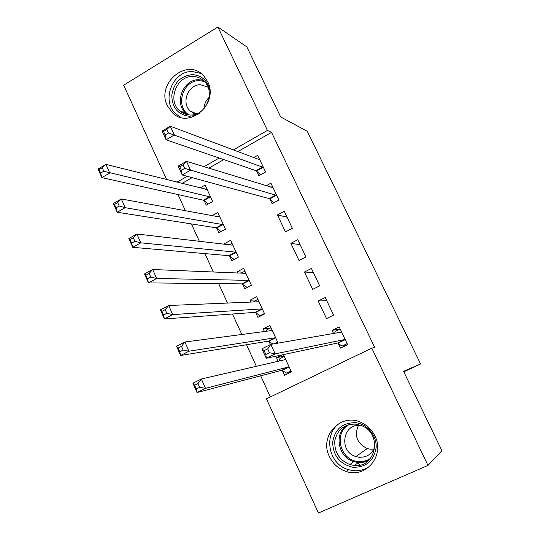 <?xml version="1.0" encoding="UTF-8"?>
<svg xmlns="http://www.w3.org/2000/svg" width="540" height="540" viewBox="0 0 540 540"><rect width="100%" height="100%" fill="white"/><g stroke="black" fill="none" stroke-linecap="round" stroke-linejoin="round"><path stroke-width="0.81" d="M207.65 81.628C219.287 103.606 188.906 129.904 172.375 112.712L167.4 105.813C155.662 83.45 187.475 56.889 203.823 75.971L207.65 81.628M374.956 436.05C385.04 455.342 366.127 478.507 346.376 471.521C338.695 469.01 333.052 464.036 329.434 456.604C318.708 435.868 341.334 411.912 361.868 422.8C367.679 425.669 372.046 430.083 374.956 436.05M178.031 194.569L185.497 210.944M191.417 223.918L199.341 241.292M204.957 253.604L213.341 271.991M218.653 283.635L227.509 303.055M232.504 314.01L241.839 334.483M246.517 344.736L256.345 366.296M260.692 375.82L270.331 396.961M166.678 179.658L123.68 85.192L217.883 27L267.442 130.417L233.172 150.025M318.404 513L266.443 398.831L371.797 348.165L427.984 465.413L318.404 513M217.883 27L246.875 46.953L280.685 116.944L307.294 131.321L420.579 363.974L403.819 371.824M216.871 228.258L218.936 232.747L225.477 229.176L217.796 212.551L211.822 215.858M269.966 199.152L272.12 203.695L278.903 199.989L270.904 183.154L266.051 185.841M242.663 284.263L244.769 288.846L251.444 285.363L243.594 268.38L236.966 271.89L237.465 272.977M305.937 256.905L297.769 239.699L290.885 243.344L299.018 260.516L305.937 256.905M276.858 343.325L277.972 342.772L269.953 325.418L263.189 328.833L264.418 331.506M270.432 344.56L269.008 341.476M333.572 315.077L325.222 297.493L318.195 301.037L326.511 318.6L333.572 315.077M371.797 348.165L374.693 347.389L271.519 132.368L237.62 151.713M223.769 159.611L208.744 168.19M192.139 177.667L181.926 183.492M338.216 343.319L340.484 348.125L347.625 344.655L339.174 326.869L332.08 330.365L333.545 333.457M282.4 370.548L284.58 375.287L291.458 371.945L283.439 354.605M278.12 361.26L276.514 357.77L282.555 354.794M319.68 285.829L311.418 268.434L304.466 272.032L312.687 289.4L319.68 285.829M255.764 312.714L257.897 317.345L264.634 313.909L256.703 296.744L250.007 300.206L250.864 302.076M292.349 228.292L284.263 211.275L277.452 214.96L285.491 231.95L292.349 228.292M229.696 256.109L231.782 260.644L238.39 257.114L230.627 240.314L224.06 243.871L224.208 244.195M256.757 171.248L258.89 175.743L265.606 171.99L257.695 155.338L253.483 157.721M204.181 200.704L206.226 205.146L212.699 201.528L205.099 185.078L199.922 188.008M219.173 158.031L203.985 166.725M187.204 176.324L176.891 182.223M420.579 363.974L403.583 371.345L441.923 450.711L427.984 465.413M271.519 132.368L267.442 130.417M339.849 329.117L332.08 330.365M284.135 356.103L276.514 357.77M326.714 300.632L318.195 301.037M270.655 327.915L263.189 328.833M313.349 272.504L304.466 272.032M256.594 299.97L250.007 300.206M300.132 244.681L290.885 243.344M243.041 272.153L236.966 271.89M287.057 217.148L277.452 214.96M229.817 244.553L224.06 243.871M360.031 464.987L357.669 463.219M346.91 344.999L342.036 346.12L347.139 343.636M334.726 333.248L335.09 331.459L340.166 328.954M342.036 346.12L337.601 343.022L266.267 358.276L261.927 348.8L270.79 344.385L341.213 332.12L341.449 331.654M267.692 348.881L270.79 344.385L275.164 353.876L266.267 358.276L265.876 354.463L269.447 352.694L267.692 348.881L264.127 350.649L265.876 354.463M345.337 339.842L344.736 339.538L275.164 353.876L269.447 352.694M261.927 348.8L264.127 350.649M284.303 356.461L279.929 358.614L279.16 361.024M290.993 370.946L286.605 373.079L291.371 371.763M285.532 359.12L285.201 359.627L201.359 379.006L205.511 388.334L197.032 392.526L281.711 370.298L286.605 373.079M196.263 388.996L197.032 392.526L192.908 383.218L201.359 379.006L197.998 383.562L194.603 385.25L196.263 388.996L199.665 387.308L197.998 383.562M199.665 387.308L205.511 388.334L288.583 366.944L289.265 367.2M194.603 385.25L192.908 383.218M271.019 327.726L266.699 329.906L266.18 331.27M277.641 342.056L274.151 343.798M272.113 330.089L271.762 330.534L184.903 342.002L188.993 351.202L180.63 355.475L268.306 341.179L272.957 344.007M179.773 351.769L180.63 355.475L176.56 346.295L184.903 342.002L181.487 346.349L178.132 348.07L179.773 351.769L183.128 350.048L181.487 346.349M183.128 350.048L188.993 351.202L275.11 337.777L275.805 338.074M178.132 348.07L176.56 346.295M257.884 299.302L253.395 301.975M264.438 313.477L260.132 315.671L261.38 315.569M258.836 301.361L258.464 301.759L168.676 305.512L172.712 314.584L164.444 318.938L255.042 312.377L260.132 315.671M163.505 315.05L164.444 318.938L160.434 309.879L168.676 305.512L165.206 309.65L161.892 311.404L163.505 315.05L166.826 313.301L165.206 309.65M166.826 313.301L172.712 314.584L261.779 308.927L262.494 309.265M161.892 311.404L160.434 309.879M355.644 422.692C367.281 423.927 376.981 435.652 376.13 447.667C373.835 461.032 366.059 467.559 352.816 467.255C339.863 464.117 333.14 455.8 332.654 442.314C334.834 429.151 342.495 422.611 355.644 422.692M353.315 465.318C375.354 469.334 383.204 434.349 362.104 425.864L355.928 424.123C344.581 423.887 337.561 429.334 334.854 440.464C334.139 452.014 339.12 460.033 349.805 464.535L353.315 465.318M373.856 449.165L370.062 449.192L367.254 448.565C356.974 443.401 354.044 435.679 358.472 425.378M374.895 446.418C372.202 454.059 366.842 457.657 358.817 457.211L355.887 456.543C338.249 451.562 342.839 422.584 360.828 425.473L361.382 425.547M342.279 421.835C322.67 430.792 327.044 464.198 348.651 469.699L352.607 470.556C359.289 471.339 365.243 469.706 370.474 465.656M359.249 456.901L360.079 457.319M199.307 113.576L194.528 115.614L189.506 116.276C178.072 114.818 172.166 107.858 171.781 95.391C173.759 82.931 180.556 76.005 192.173 74.621C201.623 75.222 207.529 80.453 209.891 90.302M190.222 114.993C205.74 115.985 215.818 92.367 204.397 81.506C201.163 78.206 197.255 76.525 192.679 76.478C176.668 75.769 167.211 100.305 179.415 110.646C182.473 113.447 186.071 114.899 190.222 114.993M195.791 114.095L190.228 111.038C180.846 103.005 188.21 84.152 200.563 84.746L208.008 87.21M200.954 73.42L192.368 71.537C172.415 70.7 160.772 101.304 176.033 114.055L181.028 117.45M193.543 112.482L193.745 113.393M204.086 108.493C204.275 104.072 205.963 100.352 209.156 97.342M244.89 271.181L241.198 273.132M251.37 285.201L247.482 287.429M245.707 272.95L245.315 273.294L152.665 269.514L156.647 278.465L148.487 282.893L241.92 283.885L247.111 287.429M147.467 278.836L148.487 282.893L144.531 273.956L152.665 269.514L149.141 273.456L145.874 275.238L147.467 278.836L150.741 277.054L149.141 273.456M150.741 277.054L156.647 278.465L248.589 280.382L249.318 280.766M145.874 275.238L144.531 273.956M232.031 243.351L229.365 244.796M232.72 244.836L232.308 245.14L136.87 234.002L140.798 242.831L132.739 247.327L228.94 255.69L234.11 259.403M131.639 243.108L132.739 247.327L128.837 238.511L136.87 234.002L133.299 237.749L130.072 239.564L131.639 243.108L134.879 241.299L133.299 237.749M134.879 241.299L140.798 242.831L235.548 252.146L236.291 252.572M130.072 239.564L128.837 238.511M270.904 187.333L272.477 186.469M273.901 202.723L269.264 198.639L182.203 174.96L178.153 166.124L186.462 161.325L273.058 187.684M183.074 164.794L186.462 161.325L190.546 170.181L182.203 174.96L181.359 170.275L184.707 168.352L183.074 164.794L179.732 166.718L181.359 170.275M276.743 195.44L184.707 168.352M178.153 166.124L179.732 166.718M219.308 215.825L217.37 216.891M219.861 217.026L121.291 198.963L125.165 207.677L117.2 212.247L216.101 227.806L221.117 231.559M116.026 207.866L117.2 212.247L113.353 203.546L121.291 198.963L117.673 202.527L114.48 204.37L116.026 207.866L119.225 206.03L117.673 202.527M119.225 206.03L125.165 207.677L223.398 224.681M114.48 204.37L113.353 203.546M258.242 159.523L259.375 158.882M260.564 174.812L256.041 170.694L166.077 139.799L162.081 131.078L170.289 126.212L259.821 159.82M166.847 129.485L170.289 126.212L174.312 134.946L166.077 139.799L165.152 134.953L168.46 132.995L166.847 129.485L163.546 131.443L165.152 134.953M263.466 167.488L168.46 132.995M162.081 131.078L163.546 131.443M206.719 188.575L205.315 189.365M207.144 189.506L105.914 164.396L109.742 172.996L101.878 177.626L203.391 200.205L208.271 204.005M100.629 173.097L101.878 177.626L98.078 169.047L105.914 164.396L102.249 167.771L99.097 169.641L100.629 173.097L103.781 171.227L102.249 167.771M103.781 171.227L210.647 197.08M99.097 169.641L98.078 169.047M345.134 339.694L338.006 343.17M344.736 339.538L337.601 343.022M341.415 331.85L340.679 332.208M284.567 359.768L285.464 359.33M281.711 370.298L288.583 366.944M282.177 370.413L289.042 367.065M271.445 330.575L272.045 330.278M268.306 341.179L275.11 337.777M268.778 341.327L275.576 337.932M258.316 301.766L258.761 301.536M255.042 312.377L261.779 308.927M255.528 312.552L262.258 309.11M369.083 460.1C365.452 462.132 361.537 462.895 357.325 462.382L353.869 461.619C338.236 457.373 333.653 433.964 346.68 425.304M349.211 424.507C333.416 432.398 339.701 459.965 357.743 461.45C362.59 462.011 366.964 460.89 370.858 458.089M187.501 114.737L185.834 113.366C173.792 103.174 183.121 79.022 198.923 79.745L203.114 80.291M204.343 81.446L199.463 80.669C182.729 79.873 174.67 106.853 189.155 114.946M245.275 273.294L245.626 273.112M241.92 283.885L248.589 280.382M242.419 284.094L249.089 280.598M228.94 255.69L235.548 252.146M229.453 255.933L236.054 252.396M276.521 195.23L269.737 198.943M276.048 194.92L269.264 198.639M216.101 227.806L222.642 224.215M216.621 228.069L223.155 224.485M263.237 167.272L256.527 171.031M262.757 166.928L256.041 170.694M203.391 200.205L209.871 196.58M203.931 200.502L210.398 196.877M346.376 471.521L348.793 469.746M341.395 331.918L340.875 332.174M284.796 359.714L285.437 359.404M271.519 330.568L272.032 330.311M369.279 459.911C365.6 462.024 361.625 462.841 357.358 462.362L353.869 461.619L349.805 464.535M354.47 465.433L358.506 462.463M355.887 456.543L367.254 448.565M187.556 114.743L185.834 113.366L179.415 110.646M190.228 111.038L196.594 113.805"/></g></svg>
